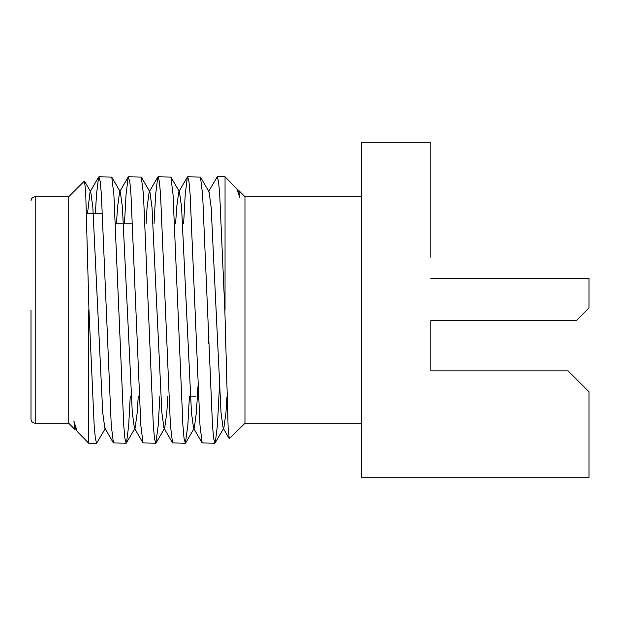 <?xml version="1.0" encoding="UTF-8"?>
<svg xmlns="http://www.w3.org/2000/svg" width="620" height="620" viewBox="0 0 620 620"><rect width="100%" height="100%" fill="white"/><g stroke="black" fill="none" stroke-linecap="round" stroke-linejoin="round"><path stroke-width="0.93" d="M430.83 362.654L430.83 320.486L430.83 370.838L568.021 370.838L589 391.809L589 477.818L361.607 477.818L361.607 142.181L430.83 142.181L430.83 257.346M430.83 278.535L589 278.535L589 307.9L576.414 320.486L430.83 320.486L552.497 320.486M361.607 196.718L244.97 196.718L244.97 423.282L361.607 423.282M208.351 191.898L217.248 176.793L218.55 181.49L219.713 194.641L224.843 310L228.129 427.35L229.268 438.696L244.97 423.282M237.925 191.898L238.855 190.603L239.839 197.687L236.964 189.007L225.044 176.793L225.044 310M95.403 213.505L96.472 194.641L98.619 177.064L98.936 176.793L100.231 181.49L101.401 194.641L111.259 425.359L113.413 442.936L126.209 443.207L124.915 438.511L123.744 425.359L113.886 194.641L111.74 177.064L98.936 176.793M124.465 223.781L126.046 194.641L128.201 177.064L129.812 181.49L130.975 194.641L140.841 425.359L142.988 442.936L155.791 443.207L154.496 438.511L153.326 425.359L143.468 194.641L141.314 177.064L128.511 176.793M154.047 223.781L155.628 194.641L157.775 177.064L158.092 176.793L159.387 181.49L160.557 194.641L170.415 425.359L172.569 442.936L185.372 443.207L184.07 438.511L182.908 425.359L173.042 194.641L170.895 177.064L158.092 176.793M183.629 223.781L185.202 194.641L187.356 177.064L187.674 176.793L188.968 181.49L190.139 194.641L199.996 425.359L202.143 442.936L214.946 443.207L213.652 438.511L212.482 425.359L202.624 194.641L200.469 177.064L187.674 176.793M208.7 343.441L208.94 336.854M239.839 197.687L238.638 191.898L236.964 189.007M226.967 396.8L225.959 412.54L223.843 428.102L214.946 443.207M229.268 438.696L223.138 428.102L221.03 412.54L211.164 207.46L209.056 191.898L200.469 177.064M197.966 386.531L196.377 412.54L194.269 428.102L193.564 428.102L191.448 412.54L181.59 207.46L179.482 191.898L170.895 177.064M187.356 177.064L178.769 191.898L176.661 207.46L175.615 223.781M167.85 396.219L166.803 412.54L164.688 428.102L163.982 428.102L161.874 412.54L152.008 207.46L149.9 191.898L141.314 177.064M157.775 177.064L149.195 191.898L147.079 207.46L146.033 223.781M138.268 396.219L137.221 412.54L135.114 428.102L126.209 443.207M142.988 442.936L134.4 428.102L132.292 412.54L122.434 207.46L120.319 191.898L119.614 191.898L117.506 207.46L116.459 223.781M113.413 442.936L104.826 428.102L102.718 412.54L92.853 207.46L90.745 191.898L90.04 191.898L87.513 213.505M77.128 431.35L75.245 428.102L73.889 421.019L77.128 431.357L88.691 443.207L88.691 310M219.441 386.531L217.411 425.359L215.264 442.936M189.418 396.219L187.837 425.359L185.372 443.207M159.836 396.219L158.255 425.359L155.791 443.207M130.254 396.219L128.681 425.359L126.526 442.936M105.532 428.102L96.635 443.207L95.341 438.511L94.17 425.359L88.962 310L85.7 192.572L84.552 181.21L90.745 191.898M75.958 428.102L74.974 429.497L73.889 421.019M84.351 181.133L68.758 196.718L68.758 423.282L74.974 429.497M31 310L31 419.081L31 310M68.758 196.718L35.193 196.718L35.193 423.282C32.666 423.011 31.264 421.615 31 419.081M244.97 196.718L238.855 190.603M98.619 177.064L90.04 191.898M128.201 177.064L119.614 191.898M172.569 442.936L163.982 428.102M202.143 442.936L193.564 428.102M225.044 176.793L217.248 176.793M194.269 428.102L185.682 442.936M164.688 428.102L156.108 442.936M120.319 191.898L111.74 177.064M96.635 443.207L88.691 443.207M68.758 423.282L35.193 423.282M35.193 196.718C32.666 196.99 31.264 198.385 31 200.919M102.471 213.505L86.537 213.505M195.881 396.219L190.402 396.219M132.556 223.781L115.467 223.781"/></g></svg>
